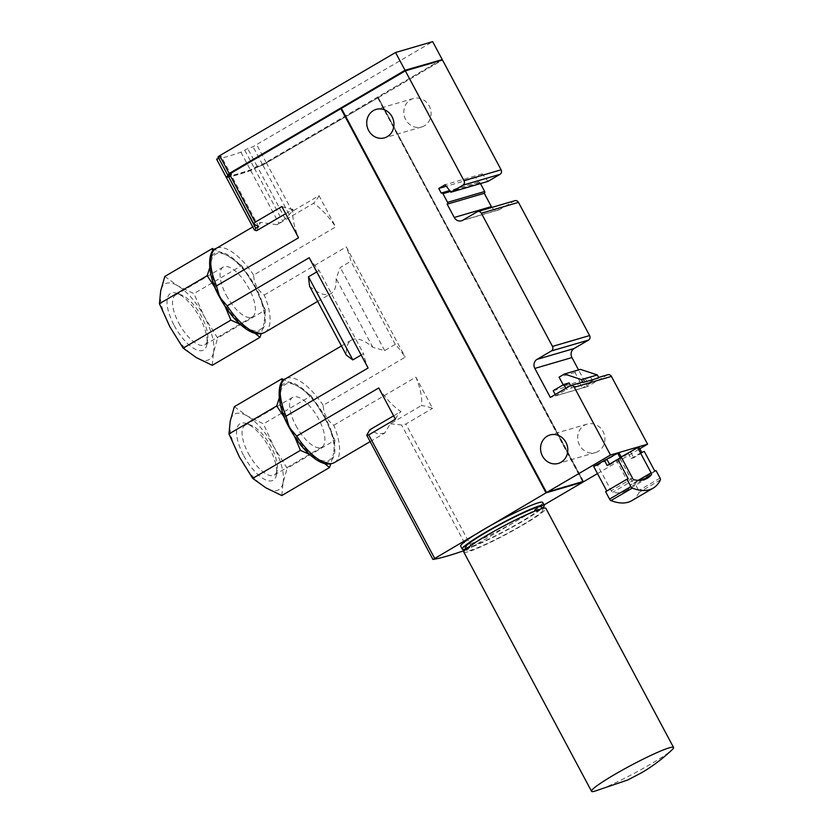 <?xml version="1.0" encoding="UTF-8"?>
<svg xmlns="http://www.w3.org/2000/svg" width="833" height="833" viewBox="0 0 833 833"><rect width="100%" height="100%" fill="white"/><g stroke="black" fill="none" stroke-linecap="round" stroke-linejoin="round"><path stroke-width="0.62" stroke-dasharray="4.17 3.12" d="M225.191 306.565L220.485 297.069A43.805 17.503 59.6 0 0 246.891 327.869L239.925 324.141M255.002 333.283L246.891 327.869A43.805 17.503 59.6 0 0 264.123 322.829L261.239 333.658M209.645 268.039L211.311 261.229A43.805 17.503 59.6 0 0 220.485 297.069L215.133 287.749M265.373 310.043L264.123 322.829A43.805 17.503 59.6 0 0 254.95 286.989L265.373 310.043L217.632 338.052L204.335 316.686L193.902 293.622L177.918 285.875L164.809 276.452M212.561 248.442L228.544 256.189A43.805 17.503 59.6 0 0 211.311 261.229L212.477 251.691M241.653 265.612L254.95 286.989A43.805 17.503 59.6 0 0 228.544 256.189L241.653 265.612L193.902 293.622M294.736 436.794L290.019 427.298A43.805 17.503 59.6 0 0 316.425 458.098L309.459 454.37M324.537 463.512L316.425 458.098A43.805 17.503 59.6 0 0 333.658 453.058L330.774 463.887M279.18 398.268L280.846 391.458A43.805 17.503 59.6 0 0 290.019 427.298L284.667 417.979M334.918 440.272L333.658 453.058A43.805 17.503 59.6 0 0 324.485 417.218L334.918 440.272L287.166 468.281L273.87 446.915L263.436 423.851L247.453 416.115L234.344 406.681M282.095 378.671L298.079 386.418A43.805 17.503 59.6 0 0 280.846 391.458L282.012 381.92M311.188 395.852L324.485 417.218A43.805 17.503 59.6 0 0 298.079 386.418L311.188 395.852L263.436 423.851M621.179 456.953L616.201 459.868L620.179 458.702L638.849 446.977M616.201 459.868L629.8 485.316A2.02 0.812 -120.4 0 1 630.112 487.222A89.631 35.809 -120.4 0 1 626.041 490.752A89.631 35.809 -120.4 0 1 612.755 492.293A2.02 0.812 -120.4 0 1 611.235 490.752L597.646 465.293L618.961 452.788M597.646 465.293L593.669 466.459M597.48 473.581L639.796 448.758M424.413 125.783A14.827 13.526 73.7 0 1 421.623 126.991A14.827 13.526 73.7 0 1 404.474 116.558A14.827 13.526 73.7 0 1 413.293 98.533A14.827 13.526 73.7 0 1 429.89 107.395A14.827 13.526 73.7 0 1 424.413 125.783M598.25 451.361A14.827 13.526 73.7 0 1 595.46 452.569A14.827 13.526 73.7 0 1 578.321 442.136A14.827 13.526 73.7 0 1 587.14 424.112A14.827 13.526 73.7 0 1 603.727 432.973A14.827 13.526 73.7 0 1 598.25 451.361M546.292 492.084L583.079 481.172L378.255 97.586L583.662 481.693M378.526 97.513L442.469 59.997M480.464 183.583L480.047 182.802A1.343 1.229 -106.3 0 0 478.35 182.24L475.872 177.606L482.265 173.858L488.013 181.375M491.866 207.427A6.737 6.143 -106.3 0 0 498.582 209.958A6.737 6.143 -106.3 0 0 499.852 209.406L462.731 220.266M514.877 200.691A3.374 3.072 -106.3 0 0 514.242 200.972L499.852 209.406M607.798 374.735A3.374 3.072 -106.3 0 0 607.163 375.006L587.452 386.574L578.539 369.883M341.405 108.363L546.49 491.876L583.079 481.172M378.255 97.586L441.667 60.392L405.077 71.086L341.676 108.29M361.158 355.025L363.49 353.65A48.522 19.388 59.6 0 0 368.092 368.009M334.47 462.544A48.522 19.388 59.6 0 0 333.804 425.246C327.14 420.478 323.589 413.824 323.152 405.296L405.213 357.159A48.522 19.388 59.6 0 0 395.3 344.352L384.648 350.599L372.872 347.392A48.522 19.388 59.6 0 0 351.443 340.093A48.522 19.388 59.6 0 0 346.361 355.15M285.667 213.654L292.987 209.354A48.522 19.388 59.6 0 0 298.547 237.78M264.925 332.315A48.522 19.388 59.6 0 0 264.269 295.017C257.605 290.248 254.055 283.595 253.617 275.067L335.668 226.93A48.522 19.388 59.6 0 0 313.468 203.367L277.077 224.712L260.625 222.349L256.595 230.699M395.3 344.352L350.922 261.239A48.522 19.388 59.6 0 0 346.32 246.88L405.213 357.159M309.21 257.73A48.522 19.388 59.6 0 0 319.112 270.548L363.49 353.65M378.744 387.97A48.522 19.388 59.6 0 0 400.944 411.523L393.613 415.823M333.804 425.246L415.865 377.11L432.546 408.368A134.779 53.853 -120.4 0 0 421.425 405.536A48.522 19.388 59.6 0 0 415.865 377.11M370.06 441.667L384.586 433.15L390.354 423.758L421.425 405.536M384.586 433.139L377.901 433.962L369.873 429.745M264.269 295.017L346.32 246.88M309.574 286.25A48.522 19.388 59.6 0 0 331.003 293.56A48.522 19.388 59.6 0 0 336.084 278.503L340.27 267.487L350.922 261.239M316.779 271.912L319.112 270.548M277.077 224.712L285.219 218.819L292.279 211.343L318.987 195.672L335.668 226.93M318.987 195.672A134.779 53.853 -120.4 0 1 313.468 203.367M292.987 209.354A134.779 53.853 -120.4 0 1 281.866 206.532M226.42 177.606L226.597 177.616A296.506 27.135 151.9 0 0 250.733 170.557L254.575 168.651L282.283 220.537M390.354 423.758L401.6 424.997L405.848 424.028L432.546 408.368M464.752 550.374A296.506 27.135 151.9 0 0 467.938 549.239L544.053 504.923M395.425 419.218A134.779 53.853 -120.4 0 1 400.944 411.523M285.219 218.819L257.512 166.933A296.506 27.135 151.9 0 0 262.801 165.059L377.995 97.825L583.048 481.87M227.805 175.232L227.94 175.253A296.506 27.135 151.9 0 0 231.001 174.691L258.709 226.566M570.626 385.606L571.855 387.918L566.555 389.469L565.919 388.282M542.71 502.414A46.502 4.259 -28.1 0 1 519.99 518.959A46.502 4.259 -28.1 0 1 460.67 546.209M628.186 453.225L631.029 458.556L633.684 457.775L644.346 451.528M630.841 452.454L633.684 457.775M607.174 465.532L609.818 464.762L609.506 464.168M607.163 375.006L596.563 378.109L587.765 383.263L593.065 381.712L582.413 387.959L555.903 395.717L566.555 389.469M587.452 386.574L550.332 397.424M581.288 382.482A3.374 3.072 73.7 0 0 580.653 382.764L571.855 387.918M478.35 182.24L441.23 193.1M475.872 177.606L446.321 186.248M482.265 173.858L445.145 184.718M596.563 378.109A3.374 3.072 73.7 0 1 598.875 377.859M553.216 390.687L579.726 382.93L590.378 376.683L585.078 378.234L579.747 381.358L575.009 372.476L580.341 369.352M569.168 382.888L563.847 386.012L579.747 381.358M585.078 378.234L587.765 383.263M590.378 376.683L593.065 381.712M579.726 382.93L582.413 387.959M555.903 395.717L555.267 394.53M654.769 471.061L633.455 483.567L634.788 483.182L638.734 490.575A2.02 0.812 -120.4 0 1 639.109 492.386A101.085 40.39 -120.4 0 1 631.841 500.633M620.179 458.702L633.455 483.567M628.259 478.819L606.788 491.022M605.622 491.709L606.945 491.314M656.102 470.676L634.788 483.182M631.029 458.556L641.691 452.309M609.818 464.762L620.481 458.504M563.847 386.012L563.212 384.825M575.009 372.476L559.099 377.13M257.512 166.933L254.575 168.651M228.336 176.242L231.001 174.691M384.648 350.599L340.27 267.487M372.872 347.392L336.084 278.503M341.134 108.602L228.659 174.909A296.506 27.135 151.9 0 0 231.741 174.326L227.347 177.262A296.506 27.135 151.9 0 0 250.952 170.359L257.72 166.735A296.506 27.135 151.9 0 0 262.989 164.872L377.995 97.825M228.2 174.305L228.346 174.316A296.506 27.135 151.9 0 0 231.428 173.743L228.055 175.721M226.847 176.658L227.034 176.669A296.506 27.135 151.9 0 0 250.629 169.765L257.407 166.142A296.506 27.135 151.9 0 0 262.676 164.278L441.355 59.799M228.336 174.545A296.506 27.135 151.9 0 0 230.689 174.097L221.203 156.333L218.538 157.895M228.023 175.659L230.689 174.097M226.961 176.877A296.506 27.135 151.9 0 0 250.421 169.963L257.199 166.34A296.506 27.135 151.9 0 0 262.489 164.465L441.386 59.861M257.72 166.735L257.407 166.142M231.741 174.326L231.428 173.743M582.548 481.484L377.724 97.898M216.622 159.259L216.799 159.27A296.506 27.135 151.9 0 0 240.935 152.21L247.713 148.586A296.506 27.135 151.9 0 0 253.003 146.712L432.671 41.65M218.007 156.885L218.142 156.906A296.506 27.135 151.9 0 0 221.203 156.333M257.199 166.34L247.713 148.586M465.98 548.989A46.502 4.259 151.9 0 0 505.277 531.027A46.502 4.259 151.9 0 0 542.064 508.359M465.231 547.583A43.129 3.946 151.9 0 0 505.131 530.756A43.129 3.946 151.9 0 0 541.315 506.953M487.878 535.192A43.129 3.946 151.9 0 0 466.803 550.54A43.129 3.946 151.9 0 0 506.714 533.714A43.129 3.946 151.9 0 0 542.897 509.921A43.129 3.946 151.9 0 0 487.878 535.192M463.835 552.133A46.502 4.259 151.9 0 0 506.86 533.984A46.502 4.259 151.9 0 0 545.865 508.328M594.252 791.35A46.502 4.259 151.9 0 0 650.844 764.028A46.502 4.259 151.9 0 0 672.106 749.783M281.793 495.541L283.043 482.755L287.166 468.281M295.902 425.58A28.863 11.537 59.6 0 0 321.861 447.154A28.863 11.537 59.6 0 0 317.196 416.427A28.863 11.537 59.6 0 0 292.654 397.362A28.863 11.537 59.6 0 0 295.902 425.58M248.369 453.454A28.863 11.537 59.6 0 0 274.328 475.029A28.863 11.537 59.6 0 0 277.212 469.999A28.863 11.537 59.6 0 0 269.673 444.301A28.863 11.537 59.6 0 0 250.92 425.184A28.863 11.537 59.6 0 0 245.121 425.246A28.863 11.537 59.6 0 0 248.369 453.454M243.736 455.724A32.779 13.099 59.6 0 0 263.759 478.923A32.779 13.099 59.6 0 0 276.483 474.508A32.779 13.099 59.6 0 0 267.934 445.322A32.779 13.099 59.6 0 0 246.63 423.622A32.779 13.099 59.6 0 0 243.736 455.724M283.043 482.755A43.805 17.503 59.6 0 0 273.87 446.915A43.805 17.503 59.6 0 0 247.453 416.115A43.805 17.503 59.6 0 0 230.22 421.154A43.805 17.503 59.6 0 0 239.404 456.994A43.805 17.503 59.6 0 0 265.81 487.794A43.805 17.503 59.6 0 0 283.043 482.755M212.259 365.312L213.508 352.526L217.632 338.052M226.357 295.351A28.863 11.537 59.6 0 0 252.316 316.925A28.863 11.537 59.6 0 0 247.661 286.198A28.863 11.537 59.6 0 0 223.109 267.133A28.863 11.537 59.6 0 0 226.357 295.351M178.835 323.225A28.863 11.537 59.6 0 0 204.793 344.8A28.863 11.537 59.6 0 0 207.667 339.77A28.863 11.537 59.6 0 0 200.139 314.072A28.863 11.537 59.6 0 0 181.386 294.955A28.863 11.537 59.6 0 0 175.586 295.007A28.863 11.537 59.6 0 0 178.835 323.225M174.201 325.495A32.779 13.099 59.6 0 0 194.224 348.694A32.779 13.099 59.6 0 0 206.948 344.279A32.779 13.099 59.6 0 0 198.389 315.093A32.779 13.099 59.6 0 0 177.096 293.393A32.779 13.099 59.6 0 0 174.201 325.495M213.508 352.526A43.805 17.503 59.6 0 0 204.335 316.686A43.805 17.503 59.6 0 0 177.918 285.875A43.805 17.503 59.6 0 0 160.686 290.915A43.805 17.503 59.6 0 0 169.859 326.765A43.805 17.503 59.6 0 0 196.276 357.565A43.805 17.503 59.6 0 0 213.508 352.526M323.152 405.296A48.522 19.388 59.6 0 0 285.365 378.848M253.617 275.067A48.522 19.388 59.6 0 0 215.83 248.619M250.733 170.557L278.795 223.098M226.597 177.616L254.659 230.158M467.938 549.239L401.6 424.997M433.077 559.432L366.739 435.19M288.999 214.123L262.801 165.059M292.279 211.343L266.57 163.185M254.138 224.316L227.94 175.253M580.653 382.764L570.043 385.856M471.697 547.364L405.848 424.028M514.242 200.972L477.122 211.821M480.047 182.802L450.33 191.496M632.549 478.246L611.235 490.752M638.297 480.329L629.8 485.316M660.048 478.069L638.734 490.575M660.423 479.881L639.109 492.386M634.069 479.787L612.755 492.293M642.274 480.089L630.112 487.222M289.488 427.454A45.149 18.045 59.6 0 0 334.47 454.006A45.149 18.045 59.6 0 0 297.798 385.315A45.149 18.045 59.6 0 0 289.488 427.454M219.954 297.225A45.149 18.045 59.6 0 0 264.936 323.777A45.149 18.045 59.6 0 0 228.263 255.085A45.149 18.045 59.6 0 0 219.954 297.225M266.758 162.997L266.435 162.404M262.989 164.872L262.676 164.278M254.794 168.453L254.471 167.86M250.952 170.359L250.629 169.765M227.347 177.262L227.034 176.669M228.804 176.055L228.492 175.461M228.659 174.909L228.346 174.316M216.799 159.27L226.284 177.023M227.628 174.659L218.142 156.906M266.248 162.591L256.772 144.827M244.777 150.304L254.263 168.068M240.935 152.21L250.421 169.963M262.489 164.465L253.003 146.712M341.447 345.955L351.443 340.093M252.763 226.951L260.625 222.338M317.654 301.39L331.003 293.56M498.582 209.958L461.461 220.807M478.6 182.135L449.643 190.601M598.635 377.411L597.188 377.828M647.356 478.257L626.041 490.752M413.293 98.533L376.172 109.383M421.623 126.991L384.502 137.841M587.14 424.112L550.019 434.961M595.46 452.569L558.339 463.419M466.053 549.145L466.803 550.54M542.148 508.515L542.897 509.921M274.328 475.029L321.861 447.154M245.121 425.246L292.654 397.362M250.92 425.184L246.63 423.622M277.212 469.999L276.483 474.508M204.793 344.8L252.316 316.925M175.586 295.007L223.109 267.133M181.386 294.955L177.096 293.393M207.667 339.77L206.948 344.279"/><path stroke-width="1.25" d="M239.925 324.141L230.908 320.122L225.191 306.565M261.239 333.658L260 337.303L255.002 333.283M215.133 287.749L207.188 275.692L209.645 268.039M212.477 251.691L212.561 248.442L164.809 276.452L160.686 290.915L159.436 303.701L169.859 326.765L183.156 348.132L196.276 357.565L212.259 365.312L260 337.303M309.459 454.37L300.442 450.361L294.736 436.794M330.774 463.887L329.545 467.532L324.537 463.512M284.667 417.979L276.723 405.931L279.18 398.268M282.012 381.92L282.095 378.671L234.344 406.681L230.22 421.154L228.971 433.941L239.404 456.994L252.701 478.361L265.81 487.794L281.793 495.541L329.545 467.532M653.155 488.138L631.841 500.633A101.085 40.39 -120.4 0 1 610.974 500.612A2.02 0.812 -120.4 0 1 609.569 499.102L605.622 491.709L626.937 479.204L630.883 486.597A2.02 0.812 -120.4 0 0 632.278 488.107A101.085 40.39 -120.4 0 0 653.155 488.138A101.085 40.39 -120.4 0 0 660.423 479.881A2.02 0.812 -120.4 0 0 660.048 478.069L656.102 470.676L654.769 471.061L644.346 451.528L641.691 452.309L638.849 446.977L621.179 456.953M637.516 447.363L651.114 472.821A2.02 0.812 -120.4 0 1 651.427 474.716A89.631 35.809 -120.4 0 1 647.356 478.257A89.631 35.809 -120.4 0 1 634.069 479.787A2.02 0.812 -120.4 0 1 632.549 478.246L618.961 452.788L617.638 453.183L593.669 466.459L606.788 491.022M597.48 473.581L583.662 481.693L546.542 492.542L610.485 455.037L574.291 387.262A3.374 3.072 73.7 0 0 570.043 385.856L550.332 397.424L534.838 368.415A6.737 6.143 73.7 0 1 537.014 359.377L551.394 350.932A3.374 3.072 73.7 0 0 552.477 346.413L481.359 213.217A3.374 3.072 73.7 0 0 477.122 211.821L462.731 220.266A6.737 6.143 73.7 0 1 461.461 220.807A6.737 6.143 73.7 0 1 454.245 217.465L447.144 204.168A1.343 1.229 73.7 0 0 447.571 202.357L442.927 193.662A1.343 1.229 73.7 0 0 441.23 193.1L438.752 188.466L445.145 184.718L450.892 192.225L462.898 185.186A3.374 3.072 73.7 0 0 463.981 180.667L405.348 70.857L341.405 108.363L546.542 492.542M639.796 448.758L647.595 444.176L610.485 455.037M387.293 136.643A14.827 13.526 73.7 0 1 384.502 137.841A14.827 13.526 73.7 0 1 367.363 127.407A14.827 13.526 73.7 0 1 376.172 109.383A14.827 13.526 73.7 0 1 392.77 118.244A14.827 13.526 73.7 0 1 387.293 136.643M561.13 462.211A14.827 13.526 73.7 0 1 558.339 463.419A14.827 13.526 73.7 0 1 541.2 452.985A14.827 13.526 73.7 0 1 550.019 434.961A14.827 13.526 73.7 0 1 566.607 443.822A14.827 13.526 73.7 0 1 561.13 462.211M405.348 70.857L442.469 59.997L501.102 169.807L463.981 180.667M450.892 192.225L488.013 181.375L500.019 174.336A3.374 3.072 -106.3 0 0 501.102 169.807M491.866 207.427A6.737 6.143 -106.3 0 1 491.366 206.615L484.254 193.308A1.343 1.229 -106.3 0 0 484.691 191.507L480.464 183.583M578.539 369.883L571.959 357.565A6.737 6.143 -106.3 0 1 574.124 348.517L588.514 340.083A3.374 3.072 -106.3 0 0 589.597 335.553L518.48 202.367A3.374 3.072 -106.3 0 0 514.877 200.691L477.757 211.551M647.595 444.176L611.412 376.401A3.374 3.072 -106.3 0 0 607.798 374.735L598.635 377.411M286.031 416.146L289.228 427.371L296.683 436.096A48.522 19.388 59.6 0 0 334.47 462.544C329.451 465.106 323.693 464.345 317.186 460.264C306.783 453.506 297.454 442.583 289.176 427.475C275.484 403.786 277.462 380.264 285.365 378.848A48.522 19.388 59.6 0 0 286.031 416.146L368.092 368.009L309.21 257.73L227.149 305.867A48.522 19.388 59.6 0 0 264.925 332.315L317.654 301.39M352.828 359.908L308.449 276.795L309.574 286.25L346.361 355.15L352.828 359.908L361.158 355.025M264.925 332.315C259.917 334.876 254.159 334.116 247.651 330.024C237.249 323.277 227.919 312.354 219.641 297.246C205.949 273.557 207.927 250.025 215.83 248.619A48.522 19.388 59.6 0 0 216.497 285.917L298.547 237.78L281.866 206.532L255.158 222.192L229.45 174.035L227.805 175.232L253.857 224.035L255.158 222.192M228.336 176.242L255.762 228.294L254.659 230.158L256.595 230.699L285.667 213.654M296.683 436.096L378.744 387.97L395.425 419.218L368.727 434.888L366.739 435.19L369.873 429.745L393.613 415.823M308.449 276.795L316.779 271.912M255.762 228.294L258.709 226.566L254.138 224.316M544.053 504.923L583.121 482.005L546.011 492.855L433.077 559.432A296.506 27.135 151.9 0 0 464.752 550.374M432.931 559.422L366.739 435.19M565.919 388.282L563.868 384.44L569.168 382.888L570.626 385.606M462.253 549.176L460.67 546.209A46.502 4.259 -28.1 0 1 483.4 529.663A46.502 4.259 -28.1 0 1 542.71 502.414L544.293 505.371A46.502 4.259 151.9 0 0 484.973 532.62A46.502 4.259 151.9 0 0 462.253 549.176A46.502 4.259 151.9 0 0 465.98 548.989M609.506 464.168L606.976 459.431M626.937 479.204L628.259 478.819L617.826 459.285L607.174 465.532L604.331 460.201M546.011 492.855L340.874 108.675L229.45 174.035M216.497 285.917L219.693 297.142L227.149 305.867M446.321 186.248L438.752 188.466M484.254 193.308L447.144 204.168M563.212 384.825L559.099 377.13L564.43 374.007L580.341 369.352L597.313 374.944L598.875 377.859L582.965 382.514A3.374 3.072 73.7 0 0 581.288 382.482L570.678 385.585M563.868 384.44L553.216 390.687L555.267 394.53M617.826 459.285L620.481 458.504L617.638 453.183M597.313 374.944L581.413 379.588L582.965 382.514M564.43 374.007L581.413 379.588M228.065 176.409L226.42 177.606L254.357 229.939M340.874 108.675L546.25 492.011M441.594 60.257L404.765 70.503L229.846 173.097L228.409 174.691M228.055 175.721L227.045 177.044M441.386 59.861L405.025 70.264L227.628 174.659A296.506 27.135 151.9 0 0 228.336 174.545M218.538 157.895L228.023 175.659M227.742 175.815L226.284 177.023A296.506 27.135 151.9 0 0 226.961 176.877M405.046 71.034L404.765 70.503M218.267 158.062L216.622 159.259L226.097 177.012M229.127 173.441L219.652 155.688L218.007 156.885L227.482 174.649M219.652 155.688L395.55 52.5L432.671 41.65L442.146 59.414M405.025 70.264L395.55 52.5M542.064 508.359A46.502 4.259 151.9 0 0 544.293 505.371M542.148 508.515L541.315 506.953A43.129 3.946 151.9 0 0 486.305 532.235A43.129 3.946 151.9 0 0 465.231 547.583L466.053 549.145M673.564 747.482L545.865 508.328A46.502 4.259 151.9 0 0 486.555 535.577A46.502 4.259 151.9 0 0 463.835 552.133L591.524 791.288A46.502 4.259 151.9 0 0 594.252 791.35L627.78 779.969L641.66 772.701C652.426 766.412 662.568 758.769 672.106 749.783A46.502 4.259 151.9 0 0 673.564 747.482A46.502 4.259 151.9 0 0 614.254 774.732A46.502 4.259 151.9 0 0 591.524 791.288M300.442 450.361L252.701 478.361M276.723 405.931L228.971 433.941M207.188 275.692L159.436 303.701M230.908 320.122L183.156 348.132M611.412 376.401L574.291 387.262M434.576 558.214L368.727 434.888M589.597 335.553L552.477 346.413M518.48 202.367L481.359 213.217M500.019 174.336L462.898 185.186M491.366 206.615L454.245 217.465M484.691 191.507L447.571 202.357M450.33 191.496L442.927 193.662M574.124 348.517L537.014 359.377M588.514 340.083L551.394 350.932M571.959 357.565L534.838 368.415M651.114 472.821L638.297 480.329M632.278 488.107L610.974 500.612M630.883 486.597L609.569 499.102M651.427 474.716L642.274 480.089M230.137 173.639L229.846 173.097M285.365 378.848L341.447 345.955M215.83 248.619L252.763 226.951M334.47 462.544L370.06 441.667M449.643 190.601L441.48 192.985"/></g></svg>
